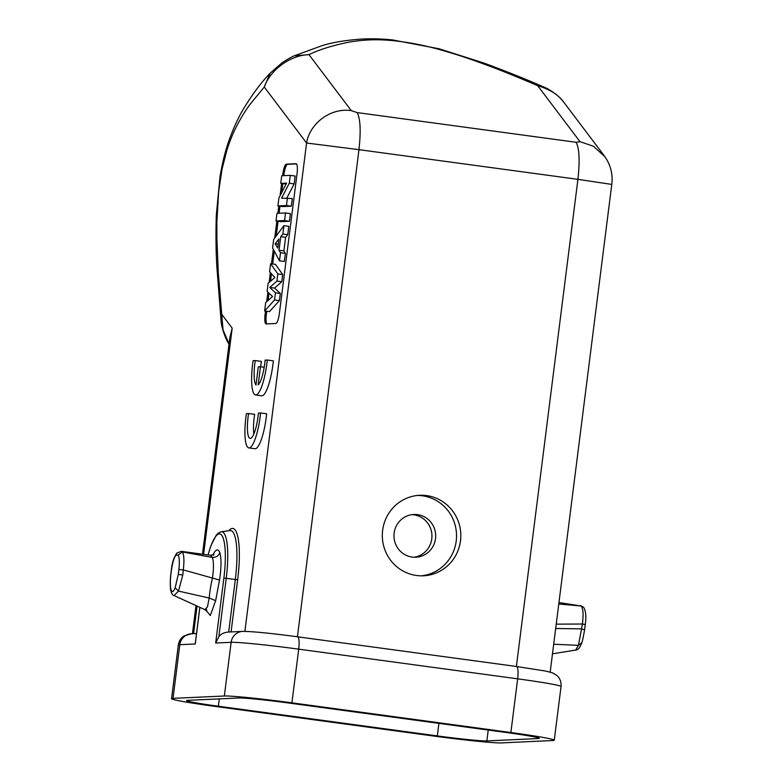 <?xml version="1.0" encoding="UTF-8"?>
<svg xmlns="http://www.w3.org/2000/svg" width="782" height="782" viewBox="0 0 782 782"><rect width="100%" height="100%" fill="white"/><g stroke="black" fill="none" stroke-linecap="round" stroke-linejoin="round"><path stroke-width="1.17" d="M558.778 603.987L581.397 606.04C582.961 609.413 583.646 612.619 582.443 624.016L578.436 645.336L575.787 649.91M581.397 643.009L578.436 645.336L553.695 644.241M581.378 606.04L558.964 602.541M556.237 624.153L582.434 624.016L585.161 624.564M581.72 628.865L555.679 628.503M176.976 553.06L175.94 555.21C174.054 557.586 172.578 562.453 171.512 569.814L171.424 569.834C172.04 562.844 173.878 557.243 176.947 553.011L181.444 551.349L182.421 551.965C184.024 554.741 184.327 560.723 183.311 569.902L182.802 574.966L178.257 574.477L178.882 569.472L183.311 569.902M175.94 555.21L178.12 555.132C179.41 557.341 179.674 562.131 178.882 569.472M178.257 574.477L175.158 587.829C173.115 592.736 171.6 592.824 170.613 588.074C170.065 583.089 170.368 576.93 171.532 569.609M183.301 569.902L212.44 578.054C210.935 584.271 209.859 590.928 209.195 598.025L215.656 600.674L219.507 580.029L212.45 578.064C213.779 568.827 213.779 561.955 212.43 557.439L182.421 551.945L178.1 555.112M219.507 580.029C221.404 567.742 221.501 558.592 219.82 552.591C218.354 548.944 216.419 549.052 214.004 552.884L212.909 555.054M210.681 555.279L212.411 557.4C216.145 557.517 218.608 555.904 219.82 552.591M170.584 589.051L170.613 588.074M174.132 595.464L178.511 591.104L182.793 574.966M175.158 587.829L178.511 591.104M178.521 591.104L209.195 598.025L207.465 606.783L204.913 609.667L174.112 595.591M206.204 610.527L210.309 615.502L215.656 600.674M258.422 413.072L260.572 412.974A31.485 7.028 97.7 0 1 249.116 447.92A31.485 7.028 97.7 0 1 248.823 447.91A31.485 7.028 97.7 0 1 246.398 413.629L248.578 413.522A21.994 4.907 -82.3 0 0 250.132 438.389A21.994 4.907 -82.3 0 0 250.328 438.399A21.994 4.907 -82.3 0 0 258.422 413.072M260.572 412.974L266.652 413.795A31.485 7.028 -82.3 0 1 265.792 420.618A31.485 7.028 -82.3 0 1 255.196 448.741A31.485 7.028 -82.3 0 1 254.912 448.731L248.823 447.91M253.818 434.02A21.994 4.907 97.7 0 1 254.658 414.352L248.578 413.522M255.812 394.978A31.485 7.028 97.7 0 1 255.528 394.959A31.485 7.028 97.7 0 1 253.104 360.678L255.284 360.58A21.994 4.907 -82.3 0 0 256.007 384.979L258.295 366.846L260.455 366.748L258.158 384.9A21.994 4.907 -82.3 0 0 265.127 360.131L267.278 360.033A31.485 7.028 97.7 0 1 255.812 394.978M267.278 360.033L273.358 360.854A31.485 7.028 -82.3 0 1 272.498 367.677A31.485 7.028 -82.3 0 1 261.902 395.8A31.485 7.028 -82.3 0 1 261.608 395.79L255.528 394.959M260.455 366.748L264.199 367.257M260.65 366.778A21.994 4.907 97.7 0 1 261.364 361.401L255.284 360.58M287.434 197.895L286.466 205.519L277.913 205.92L278.92 197.934L286.613 183.115L280.758 183.389L281.725 175.764L290.278 175.364L289.281 183.223L281.559 198.169L292.302 198.55L291.334 206.184L282.781 206.575L277.913 205.92M286.466 205.519L291.334 206.184M289.281 183.223L294.149 183.887L286.896 197.914M290.278 175.364L295.146 176.028L294.149 183.887M280.758 183.389L286.144 184.024M285.528 212.948L284.57 220.573L276.017 220.964L276.975 213.339L285.528 212.948L290.396 213.603L289.438 221.238L280.885 221.629L276.017 220.964M284.57 220.573L289.438 221.238M275.166 243.71L277.776 248.109L278.939 238.911L275.166 243.71L278.275 244.131M279.027 250.23L280.503 252.733L279.487 260.817L272.605 247.943L273.7 239.321L283.925 225.656L282.869 233.994L280.748 236.672L279.027 250.23L283.895 250.885L285.371 253.397L284.345 261.481L279.487 260.817M280.503 252.733L285.371 253.397M280.748 236.672L285.606 237.337L283.895 250.885M282.869 233.994L287.737 234.659L285.606 237.337M283.925 225.656L288.793 226.321L287.737 234.659M275.44 292.81L274.541 299.946L264.648 310.943L265.704 302.585L272.556 296.525L267.112 291.422L268.148 283.231L274.863 277.542L269.604 271.745L270.611 263.71L277.825 273.915L276.926 281.061L269.77 287.434L275.44 292.81L280.308 293.465L279.409 300.611L274.541 299.946M269.77 287.434L274.638 288.089L281.794 281.716L276.926 281.061M280.308 293.465L274.638 288.089M277.825 273.915L282.693 274.58L281.794 281.716M270.611 263.71L275.479 264.365L282.693 274.58M264.648 310.943L269.516 311.607L279.409 300.611M283.856 175.667L284.013 174.415A10.078 2.248 97.7 0 1 287.551 164.328L296.476 163.917M266.916 323.914A10.078 2.248 97.7 0 1 266.349 314.237L266.73 311.226M268.079 300.483L269.008 293.191M270.513 281.227L271.452 273.788M272.693 263.993L274.316 251.149M276.242 235.929L278.089 221.247M279.106 213.242L279.995 206.194M281.716 192.548L282.84 183.672M282.605 175.725L282.791 174.249A10.078 2.248 -82.3 0 1 286.339 164.161L296.026 163.712A10.078 2.248 -82.3 0 1 296.124 163.721A10.078 2.248 -82.3 0 1 297.052 173.594L279.389 313.416A10.078 2.248 -82.3 0 1 275.841 323.504L266.154 323.953A10.078 2.248 -82.3 0 1 266.056 323.943A10.078 2.248 -82.3 0 1 265.127 314.071L265.509 311.06M266.691 301.705L267.894 292.155M269.135 282.4L270.367 272.595M271.481 263.827L273.319 249.272M274.746 237.914L276.877 221.081M277.864 213.3L278.783 206.037M280.083 195.696L281.628 183.506M610.683 184.249L577.918 179.352C579.961 160.652 579.354 148.287 576.09 142.275L579.98 141.65L593.401 146.224L604.945 156.742M357.139 112.588C360.394 118.6 361.01 130.965 358.967 149.665L306.583 143.018C309.858 122.911 331.226 107.447 351.304 110.643L357.139 112.588L576.09 142.275M564.076 102.638C558.827 95.042 550.02 89.383 537.664 85.658L543.079 86.694C524.839 78.747 505.055 70.849 483.735 62.99L439.181 48.797L392.388 39.892C380.629 38.787 370.238 38.523 361.196 39.1C345.419 40.253 332.418 42.423 322.184 45.61L294.188 55.835L308.978 54.652C290.034 55.111 270.054 70.224 264.267 87.017L306.583 143.018L244.893 631.357M416.523 575.493A40.293 39.247 87.4 0 0 423.424 575.796A40.293 39.247 87.4 0 0 460.784 537.283A40.293 39.247 87.4 0 0 426.62 495.593A40.293 39.247 87.4 0 0 419.709 495.289A40.293 39.247 87.4 0 0 382.349 533.803A40.293 39.247 87.4 0 0 416.523 575.493M417.578 495.446A40.293 39.247 -92.6 0 1 422.339 495.788A40.293 39.247 -92.6 0 1 456.541 536.384A40.293 39.247 -92.6 0 1 421.283 575.835M417.5 514.634A21.407 20.85 87.4 0 0 413.834 514.468A21.407 20.85 87.4 0 0 394.148 533.05A21.407 20.85 87.4 0 0 412.143 557.077A21.407 20.85 87.4 0 0 415.809 557.243A21.407 20.85 87.4 0 0 435.506 538.661A21.407 20.85 87.4 0 0 417.5 514.634M411.977 514.644A21.407 20.85 -92.6 0 1 431.781 538.827A21.407 20.85 -92.6 0 1 413.952 557.243M229.058 343.914L223.046 329.926L221.746 314.364L221.091 320.151M229.8 338.02L232.176 328.147L221.756 314.364L218.325 273.26L216.878 238.334L216.878 221.775L218.686 191.258L222.039 169.127L226.848 150.33C229.449 142.207 232.166 135.257 234.991 129.489C239.214 120.79 244.082 112.588 249.595 104.905L264.267 87.017L270.093 73.283C261.442 82.13 252.625 93.938 243.613 108.669C238.803 116.606 234.15 126.567 229.673 138.57C225.685 149.401 222.459 162.099 220.016 176.654L216.311 215.206C215.734 233.838 215.91 251.012 216.849 266.721L221.023 320.161C221.071 327.795 227.2 342.985 229.605 344.706M351.304 110.643L308.978 54.652C318.851 49.745 332.155 45.571 348.899 42.15C370.707 38.533 387.569 39.139 412.72 43.391C429.885 46.617 440.95 49.696 461.595 56.226C490.255 65.854 508.72 73.352 537.664 85.658L579.98 141.65M203.594 554.36L232.176 328.147L229.458 340.717M229.869 337.433L202.489 554.203M231.101 631.768L237.679 579.687L235.323 579.472L228.686 632.042C224.229 632.325 220.954 633.889 218.852 636.714L215.676 643.029L223.877 578.113A45.063 10.058 97.7 0 0 221.951 535.562A45.063 10.058 97.7 0 0 208.1 554.966M195.578 641.504L195.265 643.977L179.811 644.691A56.666 2.248 -172.8 0 0 178.325 645.003C178.902 641.162 180.779 638.151 183.975 635.981L191.395 633.762A12.59 12.268 87.4 0 0 179.811 644.691L173.027 698.365L224.346 696A56.666 2.248 7.2 0 1 291.921 702.832L510.871 732.519A56.666 2.248 7.2 0 1 554.262 740.212A56.666 2.248 7.2 0 1 552.776 740.534L501.458 742.9A56.666 2.248 7.2 0 1 433.893 736.067L214.942 706.381A56.666 2.248 7.2 0 1 171.551 698.688A56.666 2.248 7.2 0 1 173.027 698.365M218.364 706.224L437.314 735.911A41.554 1.652 -172.8 0 0 486.863 740.925L538.182 738.55A41.554 1.652 -172.8 0 0 539.267 738.316A41.554 1.652 -172.8 0 0 507.45 732.675L288.499 702.989A41.554 1.652 -172.8 0 0 238.95 697.974L187.631 700.349A41.554 1.652 -172.8 0 0 186.536 700.584A41.554 1.652 -172.8 0 0 218.364 706.224L219.283 698.883M581.397 606.06L583.577 607.301M581.681 629.158L584.525 629.657M581.27 643.909C581.964 643.185 583.089 638.425 584.623 629.637L585.259 624.535C586.422 616.783 585.874 611.035 583.626 607.272L580.41 605.454M214.004 552.884L213.574 554.721M286.339 164.161L287.551 164.328M284.013 174.415L282.791 174.249M265.127 314.071L266.349 314.237M516.384 666.479L577.918 179.352L358.967 149.665L297.424 636.783A12.59 2.805 97.7 0 1 297.541 636.802A12.59 2.805 97.7 0 1 298.704 649.148A56.666 2.248 -172.8 0 0 231.13 642.315L215.676 643.029M223.877 578.113L226.233 578.338A47.497 10.596 97.7 0 0 221.423 531.75A47.497 10.596 97.7 0 0 221.198 531.77L230.045 530.577A49.872 11.124 -82.3 0 1 230.279 530.558A49.872 11.124 -82.3 0 1 235.323 579.472L226.233 578.338L218.852 636.714M237.679 579.687A52.306 11.671 -82.3 0 0 228.686 530.763M197.064 606.07L193.574 633.655M199.889 607.37L195.265 643.977M224.346 696L231.13 642.315A12.59 12.268 -92.6 0 1 242.713 631.387L228.324 632.052M242.713 631.387C252.84 631.455 271.119 633.254 297.541 636.802L516.491 666.489L545.66 671.073L552.551 672.852L556.98 675.54C560.108 678.512 561.456 682.178 561.046 686.528A56.666 2.248 -172.8 0 0 517.655 678.835A12.59 2.805 -82.3 0 0 516.491 666.489A12.59 2.805 -82.3 0 0 516.384 666.489M510.871 732.519L517.655 678.835L298.704 649.148L291.921 702.832M488.232 730.065L486.863 740.925M437.314 735.911L438.898 723.379M538.182 738.55L538.28 737.817M581.28 643.869C579.863 647.76 578.035 649.822 575.806 650.038L552.483 653.83M213.33 555.288L213.897 554.477L210.632 555.308L181.444 551.349M171.405 569.834C170.261 576.793 169.977 583.225 170.535 589.129M174.063 595.571C172.431 595.258 171.248 593.098 170.525 589.081M204.904 609.657L206.868 611.377L206.37 608.992M550.176 672.1L611.798 184.298C612.824 175.725 611.231 167.651 607.047 160.075L603.968 155.403M563.607 101.992L604.115 155.598M563.646 102.051C559.433 96.988 560.547 98.288 556.364 94.583C551.163 90.692 546.735 88.063 543.079 86.694M294.198 55.835C291.08 57.037 282.478 62.306 281.295 63.44L270.064 73.264M191.395 633.762L196.526 633.518M192.45 633.713L195.999 605.591M171.551 698.688L178.325 645.003M199.83 607.34L195.344 642.863M221.198 531.77L218.598 532.835L216.37 534.986L210.954 545.592L208.022 554.956M554.262 740.212L561.046 686.528"/></g></svg>

